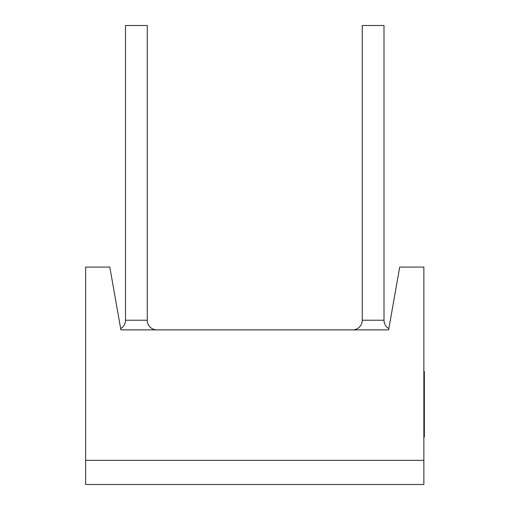 <?xml version="1.0" encoding="UTF-8"?>
<svg xmlns="http://www.w3.org/2000/svg" width="510" height="510" viewBox="0 0 510 510"><rect width="100%" height="100%" fill="white"/><g stroke="black" fill="none" stroke-linecap="round" stroke-linejoin="round"><path stroke-width="0.76" d="M423.861 484.5L423.861 460.345L85.654 460.345L423.861 460.345L423.861 267.081L399.706 267.081L388.633 329.887L120.889 329.887L109.809 267.081L85.654 267.081L85.654 484.5L423.861 484.5M394.593 296.068L388.856 328.606A9.664 9.664 0 0 1 384.005 320.229L384.005 25.5L362.259 25.5L362.259 320.229A9.664 9.664 0 0 1 352.595 329.887L388.633 329.887M156.921 329.887A9.664 9.664 0 0 1 147.256 320.229L147.256 25.5L125.511 25.5L125.511 320.229L147.256 320.229M114.922 296.068L120.66 328.606A9.664 9.664 0 0 0 125.511 320.229M423.861 371.58L424.345 371.58L424.345 411.717L423.861 411.717M424.345 411.717L424.345 431.702L423.861 431.702M424.345 431.231L424.345 432.034L423.861 432.034M424.345 412.048L423.861 412.048M424.345 374.264L423.861 374.264M424.345 400.522L423.861 400.522M424.345 380.874L423.861 380.874M424.345 432.034L424.345 436.974L423.861 436.974M362.259 320.229L384.005 320.229M424.345 378.751L423.861 378.751"/></g></svg>
